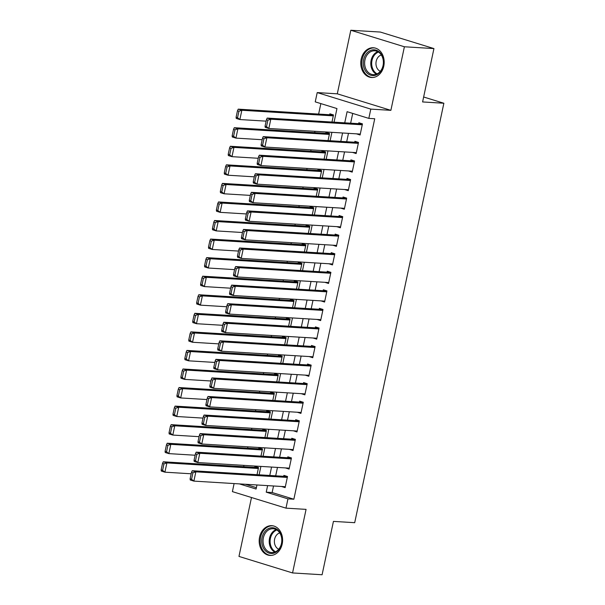 <?xml version="1.0" encoding="UTF-8"?>
<svg xmlns="http://www.w3.org/2000/svg" width="605" height="605" viewBox="0 0 605 605"><rect width="100%" height="100%" fill="white"/><g stroke="black" fill="none" stroke-linecap="round" stroke-linejoin="round"><path stroke-width="0.91" d="M361.177 59.154A14.898 11.692 -86.5 0 0 371.568 77.508A14.898 11.692 -86.5 0 0 383.774 66.119A14.898 11.692 -86.5 0 0 373.383 47.765A14.898 11.692 -86.5 0 0 361.177 59.154M259.598 537.074A14.898 11.692 -86.5 0 0 269.981 555.428A14.898 11.692 -86.5 0 0 282.187 544.039A14.898 11.692 -86.5 0 0 271.804 525.677A14.898 11.692 -86.5 0 0 259.598 537.074M334.073 122.172L336.962 108.567L315.235 101.867L317.209 92.588L370.797 109.112L368.823 118.391L347.104 111.691L344.737 122.83M337.295 93.82L390.883 110.337L404.397 46.774L433.936 48.581L380.348 32.057L350.809 30.25L337.295 93.82L317.209 92.588M251.491 497.514L238.967 556.418L292.555 572.943L306.07 509.372L285.983 508.147L232.396 491.623L234.105 483.577M320.854 103.599L318.631 114.073M314.971 131.3L314.683 132.631M311.023 149.858L310.743 151.189M307.075 168.417L306.796 169.748M303.135 186.983L302.848 188.314M299.188 205.541L298.908 206.872M295.24 224.1L294.96 225.431M291.3 242.658L291.013 243.989M287.352 261.216L287.072 262.547M283.405 279.782L283.125 281.106M279.465 298.341L279.177 299.672M275.517 316.899L275.237 318.23M271.569 335.457L271.29 336.788M267.629 354.016L267.342 355.347M263.682 372.582L263.402 373.905M259.734 391.14L259.454 392.471M255.794 409.698L255.507 411.029M251.846 428.257L251.567 429.588M247.899 446.815L247.619 448.146M243.959 465.374L243.671 466.705M404.397 46.774L350.809 30.25M433.936 48.581L422.592 101.943L443.866 103.243L354.704 522.69L333.438 521.389L322.094 574.75L292.555 572.943M356.481 133.841L360.088 135.006L362.455 123.866L358.841 122.747L358.636 123.677M352.534 152.399L356.148 153.564L358.515 142.425L354.893 141.313L354.696 142.236M348.586 170.958L352.201 172.123L354.568 160.983L350.945 159.871L350.749 160.794M344.646 189.524L348.253 190.681L350.62 179.549L347.005 178.43L346.801 179.36M340.698 208.082L344.313 209.239L346.68 198.107L343.058 196.988L342.861 197.918M336.758 226.641L340.365 227.798L342.732 216.666L339.11 215.546L338.913 216.477M332.81 245.199L336.418 246.364L338.785 235.224L335.17 234.112L334.973 235.035M328.863 263.757L332.478 264.922L334.845 253.782L331.222 252.671L331.026 253.593M324.923 282.323L328.53 283.48L330.897 272.348L327.275 271.229L327.078 272.159M320.975 300.882L324.582 302.039L326.95 290.907L323.335 289.787L323.138 290.718M317.028 319.44L320.642 320.597L323.01 309.465L319.387 308.346L319.19 309.276M313.087 337.998L316.695 339.163L319.062 328.023L315.439 326.904L315.243 327.834M309.14 356.557L312.747 357.721L315.114 346.582L311.499 345.47L311.303 346.393M305.192 375.115L308.807 376.28L311.174 365.14L307.552 364.029L307.355 364.959M301.252 393.681L304.859 394.838L307.227 383.706L303.604 382.587L303.407 383.517M297.305 412.239L300.912 413.397L303.279 402.264L299.664 401.145L299.467 402.075M293.357 430.798L296.972 431.962L299.339 420.823L295.716 419.704L295.52 420.634M289.417 449.356L293.024 450.521L295.391 439.381L291.769 438.27L291.572 439.192M285.469 467.915L289.084 469.079L291.451 457.94L287.829 456.828L287.632 457.751M257.027 474.683L258.539 467.574L254.917 466.455L254.72 467.385M260.974 456.125L262.479 449.008L258.864 447.897L258.668 448.819M264.914 437.566L266.427 430.45L262.804 429.338L262.608 430.261M268.862 419L270.374 411.892L266.752 410.772L266.555 411.702M272.802 400.442L274.315 393.333L270.7 392.214L270.503 393.144M276.75 381.884L278.262 374.775L274.64 373.656L274.443 374.586M280.697 363.325L282.21 356.209L278.587 355.097L278.391 356.027M284.637 344.767L286.15 337.651L282.535 336.539L282.331 337.461M288.585 326.201L290.098 319.092L286.475 317.973L286.278 318.903M292.533 307.642L294.045 300.534L290.423 299.414L290.226 300.345M296.473 289.084L297.985 281.975L294.37 280.856L294.166 281.786M300.42 270.526L301.933 263.417L298.31 262.298L298.114 263.228M304.368 251.967L305.88 244.851L302.258 243.739L302.061 244.662M308.308 233.409L309.82 226.293L306.198 225.181L306.001 226.104M312.256 214.843L313.768 207.734L310.146 206.615L309.949 207.545M316.203 196.285L317.716 189.176L314.093 188.057L313.897 188.987M320.143 177.726L321.656 170.618L318.033 169.498L317.837 170.429M324.091 159.168L325.603 152.052L321.981 150.94L321.784 151.87M328.039 140.61L329.543 133.493L325.929 132.382L325.732 133.304M245.327 484.265L256.384 487.668M331.979 122.044L333.491 114.935L329.869 113.816L329.672 114.746M273.528 485.989L272.137 492.53L293.864 499.231L374.729 118.754L368.823 118.391M352.715 113.422L350.643 123.186M348.48 133.35L346.695 141.751M344.54 151.908L342.755 160.31M340.592 170.474L338.808 178.868M336.645 189.032L334.86 197.427M332.705 207.591L330.92 215.985M328.757 226.149L326.972 234.551M324.809 244.707L323.025 253.109M320.869 263.273L319.085 271.668M316.922 281.832L315.137 290.226M312.974 300.39L311.189 308.784M309.034 318.948L307.249 327.343M305.086 337.507L303.302 345.909M301.139 356.073L299.354 364.467M297.199 374.631L295.414 383.026M293.251 393.189L291.466 401.584M289.303 411.748L287.519 420.142M285.363 430.306L283.579 438.708M281.416 448.865L279.631 457.267M277.468 467.431L275.683 475.825M281.522 486.48L285.137 487.638L287.504 476.506L283.881 475.386L283.685 476.317M443.866 103.243L423.644 97.004M390.883 110.337L370.797 109.112M293.864 499.231L287.95 498.868L285.983 508.147M239.414 483.902L256.089 489.044L256.959 484.976M259.114 474.812L260.899 466.417M263.062 456.253L264.846 447.851M267.002 437.687L268.786 429.293M270.949 419.129L272.734 410.734M274.897 400.57L276.682 392.176M278.837 382.012L280.622 373.618M282.785 363.454L284.569 355.052M286.732 344.895L288.517 336.493M290.672 326.329L292.457 317.935M294.62 307.771L296.405 299.377M298.567 289.213L300.352 280.818M302.508 270.654L304.292 262.26M306.455 252.096L308.24 243.694M310.403 233.53L312.188 225.136M314.343 214.972L316.128 206.577M318.291 196.413L320.075 188.019M322.238 177.855L324.023 169.46M326.178 159.296L327.963 150.895M330.126 140.738L331.911 132.336M267.622 485.626L266.23 492.167L287.95 498.868M342.574 132.994L340.789 141.388M338.626 151.553L336.841 159.947M334.686 170.111L332.901 178.505M330.738 188.669L328.954 197.064M326.791 207.228L325.006 215.63M322.851 225.786L321.066 234.188M318.903 244.352L317.118 252.746M314.955 262.91L313.171 271.305M311.015 281.469L309.231 289.863M307.068 300.027L305.283 308.421M303.12 318.585L301.335 326.987M299.18 337.151L297.395 345.546M295.232 355.71L293.448 364.104M291.292 374.268L289.508 382.662M287.345 392.827L285.56 401.221M283.397 411.385L281.612 419.787M279.457 429.943L277.672 438.345M275.509 448.509L273.725 456.904M271.562 467.068L269.777 475.462M272.137 492.53L266.23 492.167M285.326 486.753L281.514 486.518M289.266 468.194L285.462 467.96M293.213 449.636L289.402 449.402M297.161 431.078L293.349 430.843M301.101 412.519L297.297 412.285M305.049 393.953L301.237 393.726M308.996 375.395L305.185 375.16M312.936 356.837L309.132 356.602M316.884 338.278L313.072 338.044M320.832 319.72L317.02 319.485M324.772 301.154L320.968 300.927M328.719 282.596L324.908 282.361M332.667 264.037L328.855 263.803M336.607 245.479L332.803 245.244M340.554 226.92L336.743 226.686M344.502 208.354L340.691 208.128M348.442 189.796L344.638 189.562M352.39 171.238L348.578 171.003M356.33 152.679L352.526 152.445M360.277 134.121L356.474 133.886M285.333 486.707L193.88 481.111L190.257 479.999L190.099 478.842L191.551 479.296L192.934 472.8L191.482 472.346L190.099 478.842M287.496 476.543L192.231 470.72L195.846 471.832L193.88 481.111L191.551 479.296M287.307 477.428L195.846 471.832L192.934 472.8M192.231 470.72L191.482 472.346M258.524 467.612L163.267 461.789L166.882 462.901L258.343 468.497M191.18 473.791L164.908 472.18L161.293 471.068L161.134 469.911L162.586 470.365L163.963 463.869L162.518 463.422L161.134 469.911M163.963 463.869L166.882 462.901L164.908 472.18L162.586 470.365M162.518 463.422L163.267 461.789M281.612 543.623A12.894 10.119 93.5 0 1 269.172 553.136A12.894 10.119 93.5 0 1 262.063 537.595A12.894 10.119 93.5 0 1 274.496 528.082A12.894 10.119 93.5 0 1 281.612 543.623M263.372 537.853A11.941 9.37 -86.5 0 0 271.698 552.562A11.941 9.37 -86.5 0 0 281.476 543.441A11.941 9.37 -86.5 0 0 273.157 528.732A11.941 9.37 -86.5 0 0 263.372 537.853M279.737 532.899A8.5 6.67 -86.5 0 0 274.609 539.191A8.5 6.67 -86.5 0 0 278.739 549.227M273.188 525.874A14.807 11.616 -86.5 0 0 272.742 525.836A14.807 11.616 -86.5 0 0 260.611 537.149A14.807 11.616 -86.5 0 0 270.934 555.39A14.807 11.616 -86.5 0 0 271.38 555.405M376 75.05A12.894 10.119 93.5 0 1 363.62 66.353A12.894 10.119 93.5 0 1 370.835 50.344A12.894 10.119 93.5 0 1 383.215 59.04A12.894 10.119 93.5 0 1 376 75.05M371.621 51.289A11.941 9.37 -86.5 0 0 364.664 64.16A11.941 9.37 -86.5 0 0 373.285 74.649A11.941 9.37 -86.5 0 0 376.401 74.173A11.941 9.37 -86.5 0 0 383.351 61.309A11.941 9.37 -86.5 0 0 374.737 50.812A11.941 9.37 -86.5 0 0 371.621 51.289M381.324 54.987A8.5 6.67 -86.5 0 0 380.931 55.115A8.5 6.67 -86.5 0 0 375.962 63.109A8.5 6.67 -86.5 0 0 380.326 71.314M374.775 47.961A14.807 11.616 -86.5 0 0 374.321 47.916A14.807 11.616 -86.5 0 0 370.457 48.513A14.807 11.616 -86.5 0 0 361.835 64.463A14.807 11.616 -86.5 0 0 372.514 77.478A14.807 11.616 -86.5 0 0 372.967 77.493M289.281 468.149L197.82 462.553L194.197 461.433L194.046 460.284L195.498 460.73L196.875 454.234L195.43 453.788L194.046 460.284M291.436 457.985L196.171 452.154L199.794 453.274L197.82 462.553L195.498 460.73M291.247 458.87L199.794 453.274L196.875 454.234M196.171 452.154L195.43 453.788M293.221 449.591L201.768 443.994L198.145 442.875L197.994 441.726L199.438 442.172L200.822 435.676L199.37 435.229L197.994 441.726M295.384 439.427L200.119 433.596L203.741 434.715L201.768 443.994L199.438 442.172M295.195 440.311L203.741 434.715L200.822 435.676M200.119 433.596L199.37 435.229M297.168 431.032L205.715 425.436L202.093 424.317L201.934 423.167L203.386 423.613L204.77 417.117L203.318 416.671L201.934 423.167M299.331 420.868L204.066 415.038L207.681 416.157L205.715 425.436L203.386 423.613M299.142 421.753L207.681 416.157L204.77 417.117M204.066 415.038L203.318 416.671M301.116 412.474L209.655 406.878L206.033 405.758L205.881 404.609L207.334 405.055L208.71 398.559L207.265 398.113L205.881 404.609M303.271 402.31L208.007 396.479L211.629 397.591L209.655 406.878L207.334 405.055M303.082 403.195L211.629 397.591L208.71 398.559M208.007 396.479L207.265 398.113M262.472 449.054L167.207 443.223L170.829 444.342L262.283 449.939M195.12 455.232L168.856 453.621L165.233 452.502L165.082 451.353L166.534 451.799L167.91 445.303L166.466 444.856L165.082 451.353M167.91 445.303L170.829 444.342L168.856 453.621L166.534 451.799M166.466 444.856L167.207 443.223M266.419 430.495L171.154 424.665L174.777 425.784L266.23 431.38M199.068 436.666L172.803 435.063L169.181 433.944L169.029 432.794L170.474 433.24L171.858 426.744L170.406 426.298L169.029 432.794M171.858 426.744L174.777 425.784L172.803 435.063L170.474 433.24M170.406 426.298L171.154 424.665M270.359 411.937L175.095 406.106L178.717 407.226L270.178 412.822M203.015 418.108L176.743 416.505L173.128 415.385L172.969 414.236L174.421 414.682L175.798 408.186L174.353 407.74L172.969 414.236M175.798 408.186L178.717 407.226L176.743 416.505L174.421 414.682M174.353 407.74L175.095 406.106M274.307 393.379L179.042 387.548L182.665 388.66L274.118 394.263M206.955 399.55L180.691 397.946L177.068 396.827L176.917 395.678L178.362 396.124L179.745 389.628L178.301 389.181L176.917 395.678M179.745 389.628L182.665 388.66L180.691 397.946L178.362 396.124M178.301 389.181L179.042 387.548M305.056 393.908L213.603 388.312L209.98 387.2L209.829 386.05L211.274 386.497L212.657 380L211.205 379.554L209.829 386.05M307.219 383.751L211.954 377.921L215.577 379.032L213.603 388.312L211.274 386.497M307.03 384.629L215.577 379.032L212.657 380M211.954 377.921L211.205 379.554M278.255 374.82L182.99 368.99L186.612 370.101L278.066 375.697M210.903 380.991L184.638 379.38L181.016 378.269L180.865 377.119L182.309 377.565L183.693 371.069L182.241 370.623L180.865 377.119M183.693 371.069L186.612 370.101L184.638 379.38L182.309 377.565M182.241 370.623L182.99 368.99M309.004 375.35L217.55 369.753L213.928 368.642L213.769 367.485L215.221 367.931L216.598 361.435L215.153 360.988L213.769 367.485M311.167 365.186L215.902 359.355L219.517 360.474L217.55 369.753L215.221 367.931M310.978 366.07L219.517 360.474L216.598 361.435M215.902 359.355L215.153 360.988M282.195 356.254L186.93 350.424L190.552 351.543L282.013 357.139M214.851 362.433L188.578 360.822L184.964 359.71L184.805 358.553L186.257 358.999L187.633 352.503L186.189 352.057L184.805 358.553M187.633 352.503L190.552 351.543L188.578 360.822L186.257 358.999M186.189 352.057L186.93 350.424M312.951 356.791L221.49 351.195L217.868 350.076L217.717 348.926L219.169 349.372L220.545 342.876L219.101 342.43L217.717 348.926M315.107 346.627L219.842 340.796L223.464 341.916L221.49 351.195L219.169 349.372M314.918 347.512L223.464 341.916L220.545 342.876M219.842 340.796L219.101 342.43M286.142 337.696L190.877 331.865L194.5 332.984L285.953 338.581M218.791 343.874L192.526 342.264L188.904 341.144L188.752 339.995L190.197 340.441L191.581 333.945L190.129 333.499L188.752 339.995M191.581 333.945L194.5 332.984L192.526 342.264L190.197 340.441M190.129 333.499L190.877 331.865M316.891 338.233L225.438 332.637L221.816 331.517L221.664 330.368L223.109 330.814L224.493 324.318L223.041 323.872L221.664 330.368M319.054 328.069L223.79 322.238L227.412 323.357L225.438 332.637L223.109 330.814M318.865 328.954L227.412 323.357L224.493 324.318M223.79 322.238L223.041 323.872M290.09 319.137L194.825 313.307L198.448 314.426L289.901 320.022M222.738 325.309L196.474 323.705L192.851 322.586L192.7 321.437L194.145 321.883L195.528 315.387L194.076 314.94L192.7 321.437M195.528 315.387L198.448 314.426L196.474 323.705L194.145 321.883M194.076 314.94L194.825 313.307M320.839 319.674L229.378 314.078L225.763 312.959L225.605 311.809L227.056 312.256L228.433 305.759L226.988 305.313L225.605 311.809M322.994 309.51L227.737 303.68L231.352 304.799L229.378 314.078L227.056 312.256M322.813 310.395L231.352 304.799L228.433 305.759M227.737 303.68L226.988 305.313M324.779 301.116L233.326 295.512L229.703 294.401L229.552 293.251L231.004 293.697L232.38 287.201L230.936 286.755L229.552 293.251M326.942 290.952L231.677 285.121L235.3 286.233L233.326 295.512L231.004 293.697M326.753 291.829L235.3 286.233L232.38 287.201M231.677 285.121L230.936 286.755M328.727 282.55L237.273 276.954L233.651 275.842L233.5 274.685L234.944 275.131L236.328 268.643L234.876 268.189L233.5 274.685M330.89 272.386L235.625 266.563L239.247 267.675L237.273 276.954L234.944 275.131M330.701 273.271L239.247 267.675L236.328 268.643M235.625 266.563L234.876 268.189M332.674 263.992L241.213 258.395L237.599 257.276L237.44 256.127L238.892 256.573L240.268 250.077L238.824 249.631L237.44 256.127M334.83 253.828L239.572 247.997L243.187 249.116L241.213 258.395L238.892 256.573M334.648 254.713L243.187 249.116L240.268 250.077M239.572 247.997L238.824 249.631M336.614 245.433L245.161 239.837L241.539 238.718L241.387 237.568L242.832 238.015L244.216 231.518L242.771 231.072L241.387 237.568M338.777 235.269L243.512 229.439L247.135 230.558L245.161 239.837L242.832 238.015M338.588 236.154L247.135 230.558L244.216 231.518M243.512 229.439L242.771 231.072M340.562 226.875L249.109 221.279L245.486 220.16L245.335 219.01L246.779 219.456L248.163 212.96L246.711 212.514L245.335 219.01M342.725 216.711L247.46 210.88L251.083 212L249.109 221.279L246.779 219.456M342.536 217.596L251.083 212L248.163 212.96M247.46 210.88L246.711 212.514M344.51 208.317L253.049 202.72L249.434 201.601L249.275 200.452L250.727 200.898L252.103 194.402L250.659 193.955L249.275 200.452M346.665 198.153L251.4 192.322L255.023 193.434L253.049 202.72L250.727 200.898M346.483 199.03L255.023 193.434L252.103 194.402M251.4 192.322L250.659 193.955M348.45 189.751L256.996 184.154L253.374 183.043L253.223 181.893L254.667 182.339L256.051 175.843L254.607 175.397L253.223 181.893M350.613 179.594L255.348 173.764L258.97 174.875L256.996 184.154L254.667 182.339M350.424 180.471L258.97 174.875L256.051 175.843M255.348 173.764L254.607 175.397M352.397 171.192L260.944 165.596L257.322 164.484L257.17 163.327L258.615 163.773L259.999 157.277L258.547 156.831L257.17 163.327M354.56 161.028L259.295 155.198L262.918 156.317L260.944 165.596L258.615 163.773M354.371 161.913L262.918 156.317L259.999 157.277M259.295 155.198L258.547 156.831M356.345 152.634L264.884 147.038L261.269 145.918L261.11 144.769L262.562 145.215L263.939 138.719L262.494 138.273L261.11 144.769M358.5 142.47L263.236 136.639L266.858 137.758L264.884 147.038L262.562 145.215M358.319 143.355L266.858 137.758L263.939 138.719M263.236 136.639L262.494 138.273M360.285 134.076L268.832 128.479L265.209 127.36L265.058 126.211L266.502 126.657L267.886 120.161L266.434 119.714L265.058 126.211M362.448 123.912L267.183 118.081L270.806 119.2L268.832 128.479L266.502 126.657M362.259 124.796L270.806 119.2L267.886 120.161M267.183 118.081L266.434 119.714M294.03 300.579L198.765 294.748L202.388 295.868L293.849 301.464M226.678 306.75L200.414 305.147L196.799 304.028L196.64 302.878L198.092 303.324L199.468 296.828L198.024 296.382L196.64 302.878M199.468 296.828L202.388 295.868L200.414 305.147L198.092 303.324M198.024 296.382L198.765 294.748M297.978 282.021L202.713 276.19L206.335 277.302L297.789 282.898M230.626 288.192L204.361 286.581L200.739 285.469L200.588 284.32L202.032 284.766L203.416 278.27L201.964 277.824L200.588 284.32M203.416 278.27L206.335 277.302L204.361 286.581L202.032 284.766M201.964 277.824L202.713 276.19M301.925 263.455L206.66 257.632L210.275 258.743L301.736 264.34M234.574 269.633L208.309 268.023L204.687 266.911L204.535 265.754L205.98 266.2L207.364 259.711L205.912 259.258L204.535 265.754M207.364 259.711L210.275 258.743L208.309 268.023L205.98 266.2M205.912 259.258L206.66 257.632M305.865 244.896L210.601 239.066L214.223 240.185L305.676 245.781M238.514 251.075L212.249 249.464L208.634 248.345L208.475 247.195L209.927 247.642L211.304 241.145L209.859 240.699L208.475 247.195M211.304 241.145L214.223 240.185L212.249 249.464L209.927 247.642M209.859 240.699L210.601 239.066M309.813 226.338L214.548 220.507L218.171 221.627L309.624 227.223M242.461 232.509L216.197 230.906L212.574 229.787L212.423 228.637L213.868 229.083L215.251 222.587L213.799 222.141L212.423 228.637M215.251 222.587L218.171 221.627L216.197 230.906L213.868 229.083M213.799 222.141L214.548 220.507M313.761 207.78L218.496 201.949L222.111 203.068L313.571 208.665M246.409 213.951L220.144 212.347L216.522 211.228L216.363 210.079L217.815 210.525L219.199 204.029L217.747 203.582L216.363 210.079M219.199 204.029L222.111 203.068L220.144 212.347L217.815 210.525M217.747 203.582L218.496 201.949M317.701 189.221L222.436 183.391L226.058 184.502L317.512 190.099M250.349 195.392L224.084 193.789L220.47 192.67L220.311 191.52L221.763 191.966L223.139 185.47L221.695 185.024L220.311 191.52M223.139 185.47L226.058 184.502L224.084 193.789L221.763 191.966M221.695 185.024L222.436 183.391M321.648 170.663L226.383 164.832L230.006 165.944L321.459 171.54M254.297 176.834L228.032 175.223L224.41 174.111L224.258 172.962L225.703 173.408L227.087 166.912L225.635 166.466L224.258 172.962M227.087 166.912L230.006 165.944L228.032 175.223L225.703 173.408M225.635 166.466L226.383 164.832M325.596 152.097L230.331 146.266L233.946 147.386L325.407 152.982M258.244 158.276L231.98 156.665L228.357 155.553L228.198 154.396L229.65 154.842L231.034 148.346L229.582 147.9L228.198 154.396M231.034 148.346L233.946 147.386L231.98 156.665L229.65 154.842M229.582 147.9L230.331 146.266M329.536 133.539L234.271 127.708L237.894 128.827L329.347 134.423M262.184 139.717L235.92 138.106L232.297 136.987L232.146 135.838L233.598 136.284L234.974 129.788L233.53 129.341L232.146 135.838M234.974 129.788L237.894 128.827L235.92 138.106L233.598 136.284M233.53 129.341L234.271 127.708M333.484 114.98L238.219 109.15L241.841 110.269L333.295 115.865M266.132 121.151L239.867 119.548L236.245 118.429L236.094 117.279L237.538 117.725L238.922 111.229L237.47 110.783L236.094 117.279M238.922 111.229L241.841 110.269L239.867 119.548L237.538 117.725M237.47 110.783L238.219 109.15M274.814 552.085A11.941 9.37 93.5 0 1 269.535 538.231A11.941 9.37 93.5 0 1 276.19 529.579M276.886 529.98A11.548 9.06 -86.5 0 0 270.412 538.359A11.548 9.06 -86.5 0 0 275.547 551.775M376.401 74.173A11.941 9.37 93.5 0 1 370.812 62.542A11.941 9.37 93.5 0 1 377.777 51.667L377.777 51.667M378.465 52.068A11.548 9.06 -86.5 0 0 378.443 52.083A11.548 9.06 -86.5 0 0 371.704 62.61A11.548 9.06 -86.5 0 0 377.134 73.863M374.321 47.916L374.699 47.946M372.514 77.478L372.892 77.501"/></g></svg>

